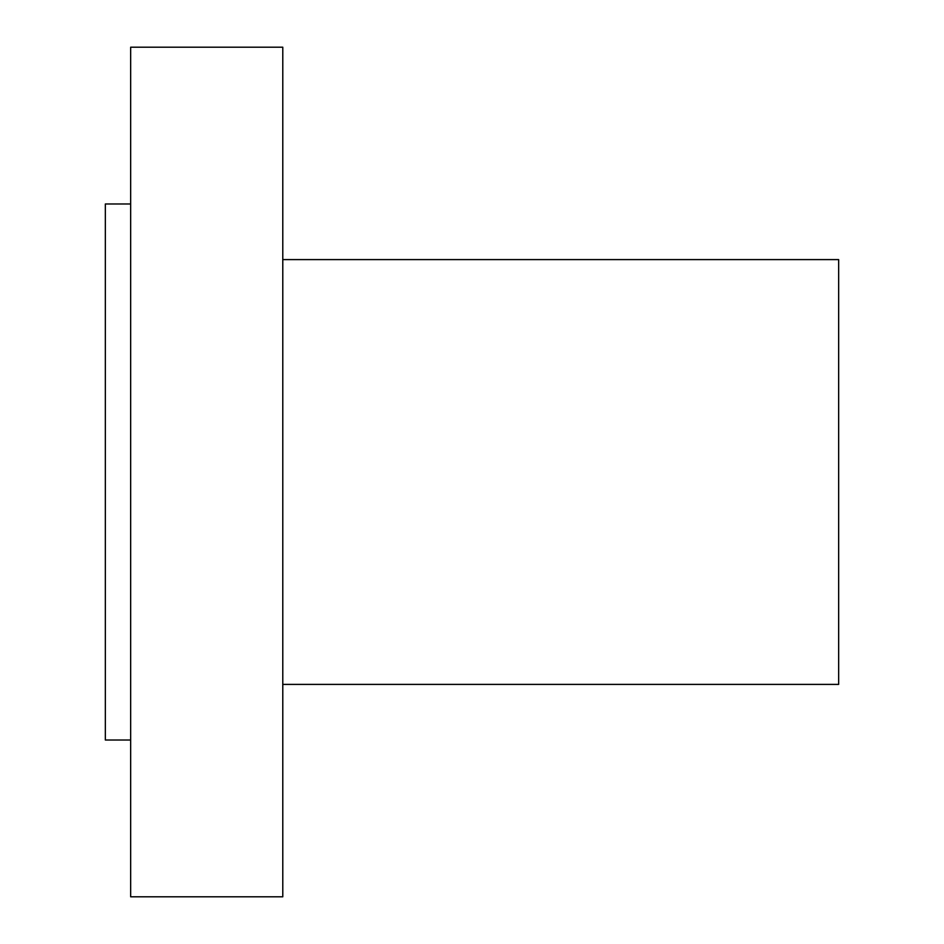 <?xml version="1.0" encoding="UTF-8"?>
<svg xmlns="http://www.w3.org/2000/svg" width="944" height="944" viewBox="0 0 944 944"><rect width="100%" height="100%" fill="white"/><g stroke="black" fill="none" stroke-linecap="round" stroke-linejoin="round"><path stroke-width="1.42" d="M130.661 896.8L130.661 47.2L282.787 47.2L282.787 896.8L130.661 896.8M282.787 684.4L838.661 684.4L838.661 259.6L282.787 259.6M130.661 740.025L105.339 740.025L105.339 203.975L130.661 203.975"/></g></svg>

